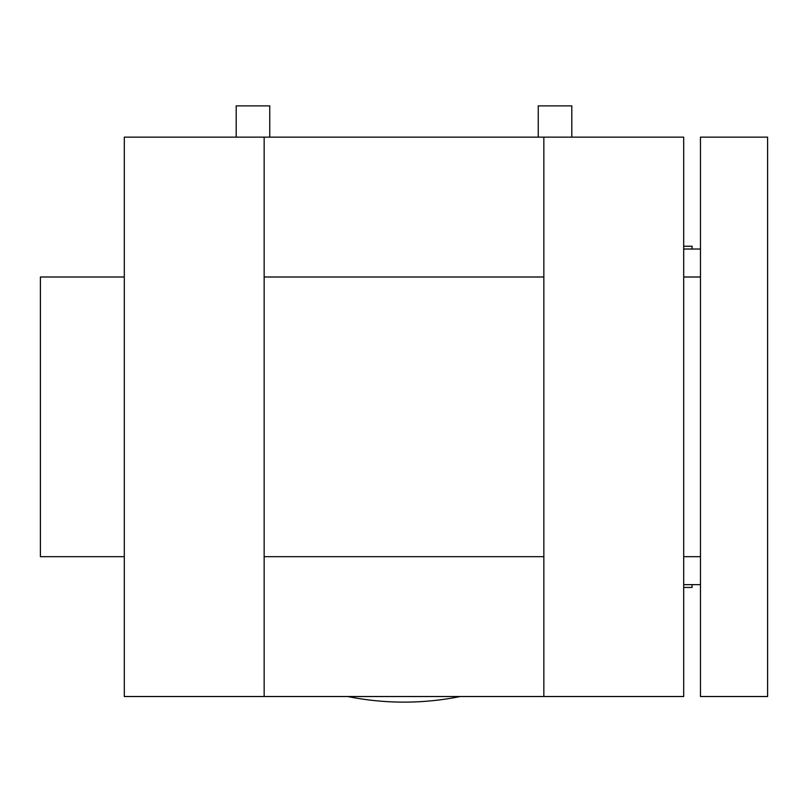<?xml version="1.0" encoding="UTF-8"?>
<svg xmlns="http://www.w3.org/2000/svg" width="808" height="808" viewBox="0 0 808 808"><rect width="100%" height="100%" fill="white"/><g stroke="black" fill="none" stroke-linecap="round" stroke-linejoin="round"><path stroke-width="1.21" d="M264.155 416.837L264.155 137.148L124.311 137.148L124.311 696.526L264.155 696.526L264.155 416.837M683.689 416.837L683.689 137.148L543.845 137.148L543.845 696.526L683.689 696.526L683.689 416.837M124.311 556.682L40.4 556.682L40.4 276.993L124.311 276.993M767.6 416.837L767.6 137.148L700.475 137.148L700.475 696.526L767.6 696.526L767.6 416.837M700.475 249.026L683.689 249.026M700.475 584.649L683.689 584.649M571.812 137.148L571.812 105.878L538.249 105.878L538.249 137.148M269.751 137.148L269.751 105.878L236.189 105.878L236.189 137.148M692.082 249.026L692.082 246.228L683.689 246.228M683.689 587.446L692.082 587.446L692.082 584.649M460.217 696.526A285.285 285.285 0 0 1 347.783 696.526M264.155 137.148L543.845 137.148M543.845 696.526L264.155 696.526M264.155 276.993L543.845 276.993M683.689 276.993L700.475 276.993M683.689 556.682L700.475 556.682M264.155 556.682L543.845 556.682"/></g></svg>
